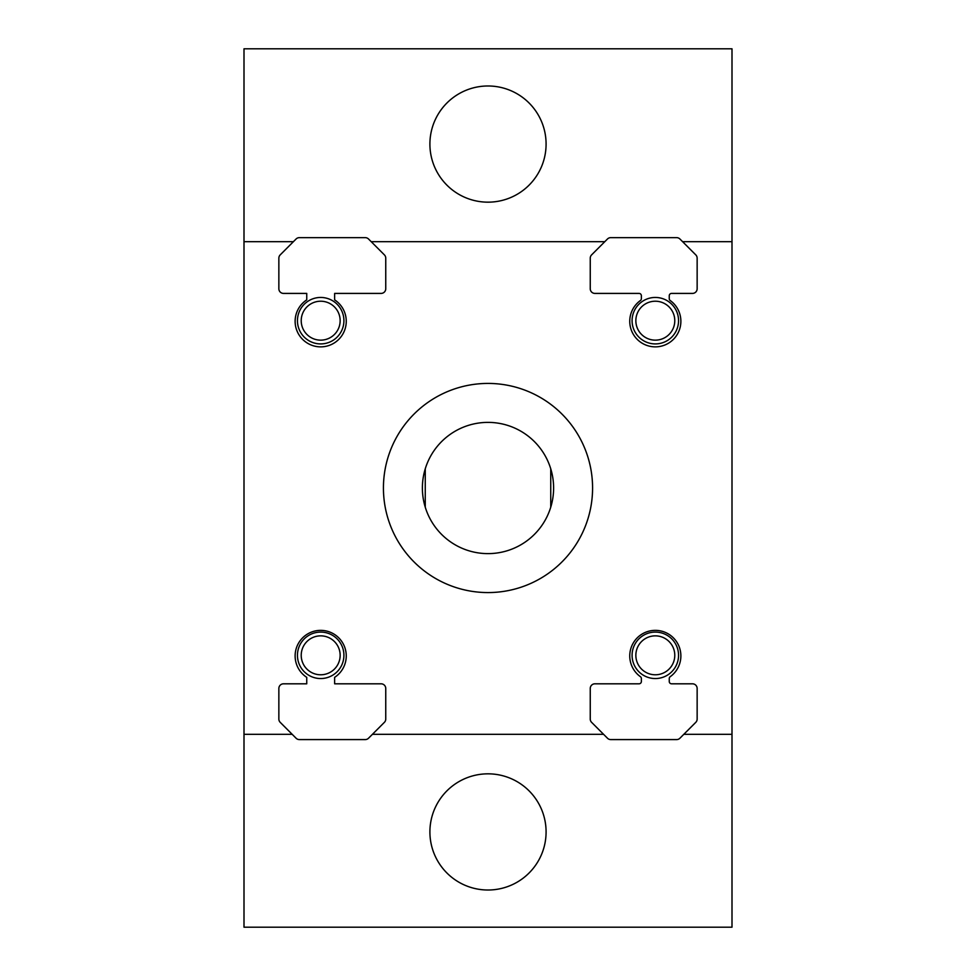 <?xml version="1.0" encoding="UTF-8"?>
<svg xmlns="http://www.w3.org/2000/svg" width="976" height="976" viewBox="0 0 976 976"><rect width="100%" height="100%" fill="white"/><g stroke="black" fill="none" stroke-linecap="round" stroke-linejoin="round"><path stroke-width="1.46" d="M732 734.318L732 48.8L244 48.8L244 927.2L732 927.2L732 734.318L683.81 734.318L695.778 722.35A4.648 4.648 0 0 0 697.145 719.068L697.145 688.458A4.648 4.648 0 0 0 692.496 683.81L671.586 683.81A2.318 2.318 0 0 1 669.255 681.492L669.255 678.576A2.318 2.318 0 0 1 670.219 676.685A25.559 25.559 0 0 0 674.343 638.853A25.559 25.559 0 0 0 636.291 638.853A25.559 25.559 0 0 0 640.402 676.685A2.318 2.318 0 0 1 641.366 678.576L641.366 681.492A2.318 2.318 0 0 1 639.048 683.81L594.896 683.81A4.648 4.648 0 0 0 590.248 688.458L590.248 719.068A4.648 4.648 0 0 0 591.615 722.35L607.475 738.222A4.648 4.648 0 0 0 610.769 739.588L676.624 739.588A4.648 4.648 0 0 0 679.918 738.222L683.81 734.318M383.434 488A104.566 104.566 0 0 0 540.289 578.561A104.566 104.566 0 0 0 540.289 397.439A104.566 104.566 0 0 0 383.434 488M384.385 254.87L368.525 238.998A4.648 4.648 0 0 0 365.231 237.644L299.376 237.644A4.648 4.648 0 0 0 296.082 238.998L280.222 254.87A4.648 4.648 0 0 0 278.855 258.152L278.855 288.762A4.648 4.648 0 0 0 283.504 293.41L306.745 293.41L306.745 299.876A25.559 25.559 0 0 0 301.401 338.074A25.559 25.559 0 0 0 339.977 338.074A25.559 25.559 0 0 0 334.634 299.876L334.634 293.41L381.104 293.41A4.648 4.648 0 0 0 385.752 288.762L385.752 258.152A4.648 4.648 0 0 0 384.385 254.87M280.222 722.35L296.082 738.222A4.648 4.648 0 0 0 299.376 739.588L365.231 739.588A4.648 4.648 0 0 0 368.525 738.222L384.385 722.35A4.648 4.648 0 0 0 385.752 719.068L385.752 688.458A4.648 4.648 0 0 0 381.104 683.81L334.634 683.81L334.634 677.356A25.559 25.559 0 0 0 339.977 639.158A25.559 25.559 0 0 0 301.401 639.158A25.559 25.559 0 0 0 306.745 677.356L306.745 683.81L283.504 683.81A4.648 4.648 0 0 0 278.855 688.458L278.855 719.068A4.648 4.648 0 0 0 280.222 722.35M695.778 254.87L679.918 238.998A4.648 4.648 0 0 0 676.624 237.644L610.769 237.644A4.648 4.648 0 0 0 607.475 238.998L591.615 254.87A4.648 4.648 0 0 0 590.248 258.152L590.248 288.762A4.648 4.648 0 0 0 594.896 293.41L639.048 293.41A2.318 2.318 0 0 1 641.366 295.74L641.366 298.644A2.318 2.318 0 0 1 640.402 300.535A25.559 25.559 0 0 0 636.291 338.367A25.559 25.559 0 0 0 674.343 338.367A25.559 25.559 0 0 0 670.219 300.535A2.318 2.318 0 0 1 669.255 298.644L669.255 295.74A2.318 2.318 0 0 1 671.586 293.41L692.496 293.41A4.648 4.648 0 0 0 697.145 288.762L697.145 258.152A4.648 4.648 0 0 0 695.778 254.87M732 241.682L682.59 241.682M604.803 241.682L371.197 241.682M293.41 241.682L244 241.682M429.904 144.082A58.096 58.096 0 0 0 517.048 194.383A58.096 58.096 0 0 0 517.048 93.769A58.096 58.096 0 0 0 429.904 144.082M429.904 831.918A58.096 58.096 0 0 0 517.048 882.231A58.096 58.096 0 0 0 517.048 781.617A58.096 58.096 0 0 0 429.904 831.918M292.19 734.318L244 734.318M603.583 734.318L372.417 734.318M297.448 320.689A23.241 23.241 0 0 0 332.304 340.807A23.241 23.241 0 0 0 332.304 300.559A23.241 23.241 0 0 0 297.448 320.689M301.218 320.689A19.459 19.459 0 0 0 330.413 337.537A19.459 19.459 0 0 0 330.413 303.829A19.459 19.459 0 0 0 301.218 320.689M297.448 655.311A23.241 23.241 0 0 0 332.304 675.441A23.241 23.241 0 0 0 332.304 635.193A23.241 23.241 0 0 0 297.448 655.311M301.218 655.311A19.459 19.459 0 0 0 330.413 672.171A19.459 19.459 0 0 0 330.413 638.463A19.459 19.459 0 0 0 301.218 655.311M632.082 320.689A23.241 23.241 0 0 0 666.937 340.807A23.241 23.241 0 0 0 666.937 300.559A23.241 23.241 0 0 0 632.082 320.689M635.852 320.689A19.459 19.459 0 0 0 665.046 337.537A19.459 19.459 0 0 0 665.046 303.829A19.459 19.459 0 0 0 635.852 320.689M632.082 655.311A23.241 23.241 0 0 0 666.937 675.441A23.241 23.241 0 0 0 666.937 635.193A23.241 23.241 0 0 0 632.082 655.311M635.852 655.311A19.459 19.459 0 0 0 665.046 672.171A19.459 19.459 0 0 0 665.046 638.463A19.459 19.459 0 0 0 635.852 655.311M550.745 507.191A65.612 65.612 0 0 0 550.745 468.809L550.745 507.191A65.612 65.612 0 0 1 425.255 507.191L425.255 468.809A65.612 65.612 0 0 0 425.255 507.191M550.745 468.809A65.612 65.612 0 0 0 425.255 468.809"/></g></svg>
